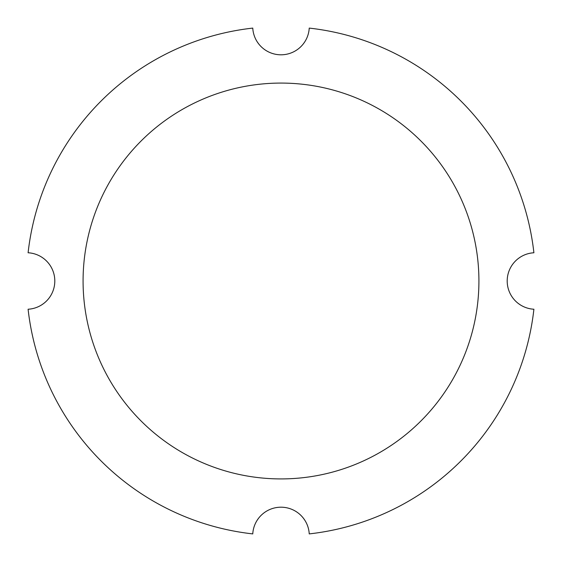 <?xml version="1.0" encoding="UTF-8"?>
<svg xmlns="http://www.w3.org/2000/svg" width="562" height="562" viewBox="0 0 562 562"><rect width="100%" height="100%" fill="white"/><g stroke="black" fill="none" stroke-linecap="round" stroke-linejoin="round"><path stroke-width="0.84" d="M281 507.198A28.276 28.276 0 0 0 252.767 533.9A254.474 254.474 0 0 1 28.1 309.233A28.276 28.276 0 0 0 54.802 281A28.276 28.276 0 0 0 28.1 252.767A254.474 254.474 0 0 1 252.767 28.1A28.276 28.276 0 0 0 281 54.802A28.276 28.276 0 0 0 309.233 28.1A254.474 254.474 0 0 1 533.9 252.767A28.276 28.276 0 0 0 507.198 281A28.276 28.276 0 0 0 533.9 309.233A254.474 254.474 0 0 1 309.233 533.9A28.276 28.276 0 0 0 281 507.198M258.576 518.241L257.375 519.941M375.887 454.693A197.922 197.922 0 0 0 454.693 186.113A197.922 197.922 0 0 0 186.113 107.307A197.922 197.922 0 0 0 107.307 375.887A197.922 197.922 0 0 0 375.887 454.693M518.241 303.417L519.948 304.632M303.417 518.241L304.632 519.948M518.241 258.583L519.948 257.368M303.417 43.759L304.632 42.052M43.759 258.583L42.052 257.368M258.583 43.759L257.368 42.052M43.759 303.424L42.059 304.625"/></g></svg>
